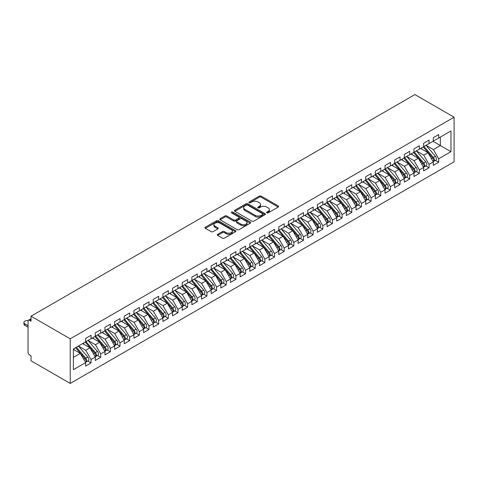 <?xml version="1.0" encoding="UTF-8"?>
<svg xmlns="http://www.w3.org/2000/svg" width="478" height="478" viewBox="0 0 478 478"><rect width="100%" height="100%" fill="white"/><g stroke="black" fill="none" stroke-linecap="round" stroke-linejoin="round"><path stroke-width="0.72" d="M266.832 212.865A0.938 0.544 0 0 0 268.158 212.865L278.232 207.052A1.338 0.777 0 0 0 278.62 206.508A1.338 0.777 0 0 0 278.232 205.958L261.167 196.105A1.338 0.777 0 0 0 259.273 196.105L249.199 201.925A0.938 0.544 0 0 0 248.924 202.308A0.938 0.544 0 0 0 249.199 202.69A0.938 0.544 0 0 0 250.526 202.69L251.834 201.937A4.29 2.474 0 0 1 257.899 201.937L259.321 202.756A4.29 2.474 0 0 1 260.576 204.506A4.29 2.474 0 0 1 259.321 206.257L258.018 207.01A0.938 0.544 0 0 0 257.744 207.392A0.938 0.544 0 0 0 258.018 207.781A0.938 0.544 0 0 0 259.345 207.781L260.647 207.028A4.29 2.474 0 0 1 266.712 207.028L268.134 207.846A4.29 2.474 0 0 1 269.389 209.597A4.29 2.474 0 0 1 268.134 211.348L266.832 212.101A0.938 0.544 0 0 0 266.557 212.483A0.938 0.544 0 0 0 266.832 212.865L266.832 212.101M217.663 234.304A1.338 0.777 0 0 0 217.269 234.853A1.338 0.777 0 0 0 217.663 235.403L222.449 238.164A1.338 0.777 0 0 0 224.343 238.164L235.529 231.705A1.338 0.777 0 0 0 235.923 231.161A1.338 0.777 0 0 0 235.529 230.611L218.464 220.764A1.338 0.777 0 0 0 216.57 220.764L205.385 227.217A1.338 0.777 0 0 0 204.99 227.767A1.338 0.777 0 0 0 205.385 228.317L211.168 231.651A1.338 0.777 0 0 0 213.063 231.651L217.849 228.89A1.338 0.777 0 0 0 218.243 228.341A1.338 0.777 0 0 0 217.849 227.797L214.981 226.136A3.585 2.067 0 0 1 213.935 224.672A3.585 2.067 0 0 1 216.146 222.76A3.585 2.067 0 0 1 220.053 223.208L231.286 229.697A3.585 2.067 0 0 1 232.338 231.161A3.585 2.067 0 0 1 230.121 233.073A3.585 2.067 0 0 1 226.214 232.625L224.343 231.543A1.338 0.777 0 0 0 222.449 231.543L217.663 234.304L217.663 235.403L222.449 232.661L222.449 231.543M414.892 94.572L454.1 117.206L70.236 338.824L31.034 316.191L414.892 94.572M251.924 221.147A1.338 0.777 0 0 0 253.824 221.147L265.009 214.688A1.338 0.777 0 0 0 265.398 214.138A1.338 0.777 0 0 0 265.009 213.594L247.945 203.742A1.338 0.777 0 0 0 246.051 203.742L234.865 210.201A1.338 0.777 0 0 0 234.471 210.744A1.338 0.777 0 0 0 234.865 211.294L251.924 221.147M231.967 213.069A0.938 0.544 0 0 1 232.923 213.2L250.251 223.208L239.084 229.655A1.338 0.777 0 0 1 237.19 229.655L220.125 219.802L220.125 218.709A1.338 0.777 0 0 0 219.731 219.259A1.338 0.777 0 0 0 220.125 219.802M220.125 218.709L224.911 215.948A1.338 0.777 0 0 1 226.805 215.948L233.724 219.94A1.338 0.777 0 0 0 235.624 219.94L238.797 218.105A1.338 0.777 0 0 0 239.191 217.562A1.338 0.777 0 0 0 238.797 217.012L231.597 212.853A0.938 0.544 0 0 1 231.322 212.471A0.938 0.544 0 0 1 231.896 211.969A0.938 0.544 0 0 1 232.923 212.089L250.269 222.103A1.338 0.777 0 0 1 250.663 222.652A1.338 0.777 0 0 1 250.269 223.196L250.269 222.103M31.034 316.191L31.034 321.21L29.487 320.314A2.049 1.183 -120 0 0 28.465 320.212A2.049 1.183 -120 0 0 28.041 321.15L28.041 352.376A2.049 1.183 -120 0 0 29.487 354.885L31.034 355.775L31.034 360.794L70.236 383.428L70.236 338.824M70.236 383.428L454.1 161.809L454.1 117.206M433.002 141.321L450.963 151.687L450.963 130.948L438.696 138.028L438.696 134.575L433.289 137.694L433.289 141.153L429.041 143.603L429.041 140.15L423.633 143.269L423.633 146.728L419.385 149.184L419.385 145.724L413.978 148.849L413.978 152.303L409.724 154.758L409.724 151.299L404.316 154.424L404.316 157.877L400.068 160.333L400.068 156.874L394.661 159.999L394.661 163.452L390.412 165.908L390.412 162.448L385.005 165.573L385.005 169.027L380.757 171.483L380.757 168.023L375.35 171.148L375.35 174.607L371.101 177.057L371.101 173.604L365.694 176.723L365.694 180.182L361.44 182.632L361.44 179.178L356.032 182.297L356.032 185.757L351.784 188.207L351.784 184.753L346.377 187.872L346.377 191.331L342.129 193.781L342.129 190.328L336.721 193.447L336.721 196.906L332.473 199.362L332.473 195.902L327.066 199.027L327.066 202.481L322.817 204.937L322.817 201.477L317.404 204.602L317.404 208.055L313.156 210.511L313.156 207.052L307.748 210.177L307.748 213.63L303.5 216.086L303.5 212.626L298.093 215.751L298.093 219.205L293.845 221.661L293.845 218.201L288.437 221.326L288.437 224.785L284.189 227.235L284.189 223.782L278.782 226.901L278.782 230.36L274.527 232.81L274.527 229.356L269.12 232.475L269.12 235.935L264.872 238.385L264.872 234.931L259.464 238.05L259.464 241.51L255.216 243.959L255.216 240.506L249.809 243.625L249.809 247.084L245.561 249.54L245.561 246.08L240.153 249.205L240.153 252.659L235.905 255.115L235.905 251.655L230.498 254.78L230.498 258.234L226.243 260.689L226.243 257.23L220.836 260.355L220.836 263.808L216.588 266.264L216.588 262.804L211.18 265.929L211.18 269.383L206.932 271.839L206.932 268.379L201.525 271.504L201.525 274.964L197.277 277.413L197.277 273.96L191.869 277.079L191.869 280.538L187.621 282.988L187.621 279.534L182.208 282.653L182.208 286.113L177.959 288.563L177.959 285.109L172.552 288.228L172.552 291.688L168.304 294.137L168.304 290.684L162.896 293.803L162.896 297.262L158.648 299.718L158.648 296.258L153.241 299.383L153.241 302.837L148.993 305.293L148.993 301.833L143.585 304.958L143.585 308.412L139.337 310.867L139.337 307.408L133.924 310.533L133.924 313.986L129.675 316.442L129.675 312.982L124.268 316.107L124.268 319.561L120.02 322.017L120.02 318.557L114.612 321.682L114.612 325.142L110.364 327.591L110.364 324.138L104.957 327.257L104.957 330.716L100.709 333.166L100.709 329.712L95.301 332.831L95.301 336.291L91.047 338.741L91.047 335.287L85.64 338.406L85.64 341.866L73.379 348.946L73.379 369.685L85.64 362.605L80.328 353.403L73.379 349.394M450.963 151.687L438.696 158.774L433.385 149.572L426.047 145.336L435.422 156.282L433.397 157.453A2.731 1.577 60 0 1 434.448 160.052A2.731 1.577 60 0 1 433.881 161.301A2.731 1.577 60 0 1 433.438 161.427M435.488 160.375L438.696 162.227L438.696 158.774M438.696 162.227L433.289 165.352L433.289 161.893L429.041 164.348L423.729 155.147L416.392 150.911M425.832 165.95L429.041 167.802L429.041 164.348M429.041 167.802L423.633 170.927L423.633 167.467L419.385 169.923L414.073 160.722L406.73 156.485L416.105 167.437L414.079 168.609A2.731 1.577 60 0 1 415.137 171.202A2.731 1.577 60 0 1 414.569 172.45A2.731 1.577 60 0 1 414.127 172.576M416.177 171.524L419.385 173.377L419.385 169.923M419.385 173.377L413.978 176.501L413.978 173.042L409.724 175.498L404.418 166.296L397.075 162.06L406.449 173.012L404.424 174.183A2.731 1.577 60 0 1 405.475 176.776A2.731 1.577 60 0 1 404.914 178.025A2.731 1.577 60 0 1 404.472 178.157M406.515 177.099L409.724 178.951L409.724 175.498M409.724 178.951L404.316 182.076L404.316 178.617L400.068 181.072L394.756 171.871L387.419 167.635L396.794 178.587L394.768 179.758A2.731 1.577 60 0 1 395.82 182.351A2.731 1.577 60 0 1 395.252 183.6A2.731 1.577 60 0 1 394.81 183.731M396.86 182.674L400.068 184.532L400.068 181.072M400.068 184.532L394.661 187.651L394.661 184.197L390.412 186.647L385.101 177.446L377.763 173.209M387.204 188.248L390.412 190.107L390.412 186.647M390.412 190.107L385.005 193.226L385.005 189.772L380.757 192.222L375.445 183.026L368.108 178.784M377.548 193.829L380.757 195.681L380.757 192.222M380.757 195.681L375.35 198.8L375.35 195.347L371.101 197.796L365.79 188.601L358.446 184.359L367.821 195.311L365.795 196.482A2.731 1.577 60 0 1 366.853 199.081A2.731 1.577 60 0 1 366.285 200.33A2.731 1.577 60 0 1 365.843 200.455M367.887 199.404L371.101 201.256L371.101 197.796M371.101 201.256L365.694 204.375L365.694 200.921L361.44 203.371L356.134 194.176L348.791 189.939L358.165 200.885L356.14 202.057A2.731 1.577 60 0 1 357.191 204.656A2.731 1.577 60 0 1 356.63 205.904A2.731 1.577 60 0 1 356.188 206.03M358.231 204.978L361.44 206.831L361.44 203.371M361.44 206.831L356.032 209.956L356.032 206.496L351.784 208.952L346.472 199.75L339.135 195.514M348.576 210.553L351.784 212.405L351.784 208.952M351.784 212.405L346.377 215.53L346.377 212.071L342.129 214.526L336.817 205.325L329.479 201.089M338.92 216.128L342.129 217.98L342.129 214.526M342.129 217.98L336.721 221.105L336.721 217.645L332.473 220.101L327.161 210.9L319.824 206.663L329.199 217.615L327.167 218.787A2.731 1.577 60 0 1 328.225 221.38A2.731 1.577 60 0 1 327.657 222.629A2.731 1.577 60 0 1 327.215 222.754M329.264 221.702L332.473 223.555L332.473 220.101M332.473 223.555L327.066 226.68L327.066 223.22L322.817 225.676L317.506 216.474L310.162 212.238L319.537 223.19L317.512 224.361A2.731 1.577 60 0 1 318.563 226.954A2.731 1.577 60 0 1 318.001 228.203A2.731 1.577 60 0 1 317.559 228.335M319.603 227.277L322.817 229.129L322.817 225.676M322.817 229.129L317.404 232.254L317.404 228.795L313.156 231.25L307.844 222.049L300.507 217.813M309.947 232.852L313.156 234.71L313.156 231.25M313.156 234.71L307.748 237.829L307.748 234.375L303.5 236.825L298.188 227.624L290.851 223.387M300.292 238.432L303.5 240.285L303.5 236.825M303.5 240.285L298.093 243.404L298.093 239.95L293.845 242.4L288.533 233.204L281.195 228.962L290.57 239.914L288.539 241.085A2.731 1.577 60 0 1 289.596 243.678A2.731 1.577 60 0 1 289.029 244.933A2.731 1.577 60 0 1 288.587 245.059M290.636 244.007L293.845 245.859L293.845 242.4M293.845 245.859L288.437 248.978L288.437 245.525L284.189 247.974L278.877 238.779L271.534 234.543L280.909 245.489L278.883 246.66A2.731 1.577 60 0 1 279.941 249.259A2.731 1.577 60 0 1 279.373 250.508A2.731 1.577 60 0 1 278.931 250.633M280.98 249.582L284.189 251.434L284.189 247.974M284.189 251.434L278.782 254.553L278.782 251.099L274.527 253.549L269.222 244.354L261.878 240.117M271.319 255.156L274.527 257.009L274.527 253.549M274.527 257.009L269.12 260.134L269.12 256.674L264.872 259.13L259.56 249.928L252.223 245.692M261.663 260.731L264.872 262.583L264.872 259.13M264.872 262.583L259.464 265.708L259.464 262.249L255.216 264.704L249.904 255.503L242.567 251.267L251.942 262.213L249.91 263.384A2.731 1.577 60 0 1 250.968 265.983A2.731 1.577 60 0 1 250.4 267.232A2.731 1.577 60 0 1 249.958 267.357M252.008 266.306L255.216 268.158L255.216 264.704M255.216 268.158L249.809 271.283L249.809 267.823L245.561 270.279L240.249 261.078L232.911 256.841L242.286 267.794L240.255 268.965A2.731 1.577 60 0 1 241.312 271.558A2.731 1.577 60 0 1 240.745 272.807A2.731 1.577 60 0 1 240.303 272.932M242.352 271.88L245.561 273.733L245.561 270.279M245.561 273.733L240.153 276.858L240.153 273.398L235.905 275.854L230.593 266.652L223.25 262.416M232.69 277.455L235.905 279.307L235.905 275.854M235.905 279.307L230.498 282.432L230.498 278.973L226.243 281.428L220.938 272.227L213.594 267.991M223.035 283.03L226.243 284.888L226.243 281.428M226.243 284.888L220.836 288.007L220.836 284.553L216.588 287.003L211.276 277.802L203.939 273.565L213.313 284.518L211.288 285.689A2.731 1.577 60 0 1 212.34 288.282A2.731 1.577 60 0 1 211.772 289.537A2.731 1.577 60 0 1 211.33 289.662M213.379 288.61L216.588 290.463L216.588 287.003M216.588 290.463L211.18 293.582L211.18 290.128L206.932 292.578L201.62 283.382L194.283 279.14L203.658 290.092L201.626 291.263A2.731 1.577 60 0 1 202.684 293.856A2.731 1.577 60 0 1 202.116 295.111A2.731 1.577 60 0 1 201.674 295.237M203.724 294.185L206.932 296.037L206.932 292.578M206.932 296.037L201.525 299.156L201.525 295.703L197.277 298.153L191.965 288.957L184.627 284.721M194.068 299.76L197.277 301.612L197.277 298.153M197.277 301.612L191.869 304.731L191.869 301.277L187.621 303.727L182.309 294.532L174.966 290.295M184.406 305.334L187.621 307.187L187.621 303.727M187.621 307.187L182.208 310.312L182.208 306.852L177.959 309.308L172.648 300.106L165.31 295.87L174.685 306.816L172.66 307.987A2.731 1.577 60 0 1 173.711 310.586A2.731 1.577 60 0 1 173.15 311.835A2.731 1.577 60 0 1 172.707 311.961M174.751 310.909L177.959 312.761L177.959 309.308M177.959 312.761L172.552 315.886L172.552 312.427L168.304 314.882L162.992 305.681L155.655 301.445L165.03 312.391L163.004 313.562A2.731 1.577 60 0 1 164.056 316.161A2.731 1.577 60 0 1 163.488 317.41A2.731 1.577 60 0 1 163.046 317.535M165.095 316.484L168.304 318.336L168.304 314.882M168.304 318.336L162.896 321.461L162.896 318.001L158.648 320.457L153.336 311.256L145.999 307.019L155.374 317.972L153.342 319.143A2.731 1.577 60 0 1 154.4 321.736A2.731 1.577 60 0 1 153.832 322.985A2.731 1.577 60 0 1 153.39 323.11M155.44 322.058L158.648 323.911L158.648 320.457M158.648 323.911L153.241 327.036L153.241 323.576L148.993 326.032L143.681 316.83L136.338 312.594M145.784 327.633L148.993 329.485L148.993 326.032M148.993 329.485L143.585 332.61L143.585 329.151L139.337 331.607L134.025 322.405L126.682 318.169L136.057 329.121L134.031 330.292A2.731 1.577 60 0 1 135.083 332.885A2.731 1.577 60 0 1 134.521 334.14A2.731 1.577 60 0 1 134.079 334.265M136.122 333.208L139.337 335.066L139.337 331.607M139.337 335.066L133.924 338.185L133.924 334.731L129.675 337.181L124.364 327.98L117.026 323.743L126.401 334.696L124.376 335.867A2.731 1.577 60 0 1 125.427 338.46A2.731 1.577 60 0 1 124.86 339.715A2.731 1.577 60 0 1 124.417 339.84M126.467 338.788L129.675 340.641L129.675 337.181M129.675 340.641L124.268 343.76L124.268 340.306L120.02 342.756L114.708 333.56L107.371 329.318M116.811 344.363L120.02 346.215L120.02 342.756M120.02 346.215L114.612 349.334L114.612 345.881L110.364 348.331L105.052 339.135L97.715 334.899M107.156 349.938L110.364 351.79L110.364 348.331M110.364 351.79L104.957 354.909L104.957 351.455L100.709 353.905L95.397 344.71L88.054 340.473L97.428 351.42L95.403 352.591A2.731 1.577 60 0 1 96.46 355.19A2.731 1.577 60 0 1 95.893 356.439A2.731 1.577 60 0 1 95.451 356.564M97.494 355.513L100.709 357.365L100.709 353.905M100.709 357.365L95.301 360.49L95.301 357.03L91.047 359.486L85.741 350.284L78.398 346.048L87.773 356.994L85.747 358.165A2.731 1.577 60 0 1 86.799 360.765A2.731 1.577 60 0 1 86.237 362.013A2.731 1.577 60 0 1 85.795 362.139M87.838 361.087L91.047 362.939L91.047 359.486M91.047 362.939L85.64 366.064L85.64 362.605M85.64 341.752L91.047 338.741M73.379 357.419L80.328 353.403M95.301 336.177L100.709 333.166M85.741 350.284L89.989 347.829L82.646 343.592M95.301 357.03L89.989 347.829M104.957 330.603L110.364 327.591M95.397 344.71L99.645 342.254L92.308 338.018M104.957 351.455L99.645 342.254M114.612 325.028L120.02 322.017M105.052 339.135L109.301 336.679L101.963 332.443M114.612 345.881L109.301 336.679M124.268 319.453L129.675 316.442M114.708 333.56L118.956 331.105L111.619 326.868M124.268 340.306L118.956 331.105M133.924 313.879L139.337 310.867M124.364 327.98L128.618 325.53L121.275 321.294M133.924 334.731L128.618 325.53M143.585 308.304L148.993 305.293M134.025 322.405L138.273 319.955L130.93 315.719M143.585 329.151L138.273 319.955M153.241 302.723L158.648 299.718M143.681 316.83L147.929 314.381L140.592 310.144M153.241 323.576L147.929 314.381M162.896 297.149L168.304 294.137M153.336 311.256L157.585 308.806L150.247 304.564M162.896 318.001L157.585 308.806M172.552 291.574L177.959 288.563M162.992 305.681L167.24 303.225L159.903 298.989M172.552 312.427L167.24 303.225M182.208 285.999L187.621 282.988M172.648 300.106L176.902 297.651L169.559 293.414M182.208 306.852L176.902 297.651M191.869 280.425L197.277 277.413M182.309 294.532L186.557 292.076L179.214 287.84M191.869 301.277L186.557 292.076M201.525 274.85L206.932 271.839M191.965 288.957L196.213 286.501L188.876 282.265M201.525 295.703L196.213 286.501M211.18 269.275L216.588 266.264M201.62 283.382L205.869 280.927L198.531 276.69M211.18 290.128L205.869 280.927M220.836 263.701L226.243 260.689M211.276 277.802L215.524 275.352L208.187 271.116M220.836 284.553L215.524 275.352M230.498 258.126L235.905 255.115M220.938 272.227L225.186 269.777L217.843 265.541M230.498 278.973L225.186 269.777M240.153 252.545L245.561 249.54M230.593 266.652L234.841 264.203L227.504 259.96M240.153 273.398L234.841 264.203M249.809 246.971L255.216 243.959M240.249 261.078L244.497 258.628L237.16 254.386M249.809 267.823L244.497 258.628M259.464 241.396L264.872 238.385M249.904 255.503L254.153 253.047L246.815 248.811M259.464 262.249L254.153 253.047M269.12 235.821L274.527 232.81M259.56 249.928L263.814 247.473L256.471 243.236M269.12 256.674L263.814 247.473M278.782 230.247L284.189 227.235M269.222 244.354L273.47 241.898L266.127 237.662M278.782 251.099L273.47 241.898M288.437 224.672L293.845 221.661M278.877 238.779L283.125 236.323L275.788 232.087M288.437 245.525L283.125 236.323M298.093 219.097L303.5 216.086M288.533 233.204L292.781 230.749L285.444 226.512M298.093 239.95L292.781 230.749M307.748 213.523L313.156 210.511M298.188 227.624L302.437 225.174L295.099 220.938M307.748 234.375L302.437 225.174M317.404 207.948L322.817 204.937M307.844 222.049L312.098 219.599L304.755 215.363M317.404 228.795L312.098 219.599M327.066 202.367L332.473 199.362M317.506 216.474L321.754 214.025L314.41 209.782M327.066 223.22L321.754 214.025M336.721 196.793L342.129 193.781M327.161 210.9L331.409 208.45L324.072 204.208M336.721 217.645L331.409 208.45M346.377 191.218L351.784 188.207M336.817 205.325L341.065 202.869L333.728 198.633M346.377 212.071L341.065 202.869M356.032 185.643L361.44 182.632M346.472 199.75L350.721 197.294L343.383 193.058M356.032 206.496L350.721 197.294M365.694 180.069L371.101 177.057M356.134 194.176L360.382 191.72L353.039 187.484M365.694 200.921L360.382 191.72M375.35 174.494L380.757 171.483M365.79 188.601L370.038 186.145L362.7 181.909M375.35 195.347L370.038 186.145M385.005 168.919L390.412 165.908M375.445 183.026L379.693 180.57L372.356 176.334M385.005 189.772L379.693 180.57M394.661 163.345L400.068 160.333M385.101 177.446L389.349 174.996L382.012 170.76M394.661 184.197L389.349 174.996M404.316 157.77L409.724 154.758M394.756 171.871L399.005 169.421L391.667 165.185M404.316 178.617L399.005 169.421M413.978 152.189L419.385 149.184M404.418 166.296L408.666 163.846L401.323 159.604M413.978 173.042L408.666 163.846M423.633 146.615L429.041 143.603M414.073 160.722L418.322 158.272L410.984 154.03M423.633 167.467L418.322 158.272M433.289 141.04L438.696 138.028M433.385 149.572L440.34 145.557L440.34 137.084L450.963 130.948M423.729 155.147L427.977 152.691L420.64 148.455M433.289 161.893L427.977 152.691M267.208 213.003L268.134 212.465A4.29 2.474 0 0 0 269.389 210.714L269.389 209.597M260.576 204.506L260.576 205.624A4.29 2.474 0 0 1 259.321 207.374L258.389 207.912M278.232 205.958L278.232 207.052L261.167 197.223A1.338 0.777 0 0 0 259.273 197.223L249.576 202.821M264.991 214.7L247.945 204.859A1.338 0.777 0 0 0 246.051 204.859L234.883 211.306L234.865 210.201M262.637 214.52A0.938 0.544 0 0 0 262.912 214.138A0.938 0.544 0 0 0 262.637 213.756L247.664 205.11A0.938 0.544 0 0 0 246.331 205.11L244.957 205.904A4.29 2.474 0 0 0 243.702 207.655A4.29 2.474 0 0 0 244.957 209.406L255.198 215.315A4.29 2.474 0 0 0 261.263 215.315L262.637 214.52L262.637 215.638A0.938 0.544 0 0 0 262.912 215.255L262.912 214.138M243.702 207.655L243.702 208.772A4.29 2.474 0 0 0 244.957 210.523L244.957 209.406M262.637 215.638L261.263 216.432A4.29 2.474 0 0 1 255.198 216.432L244.957 210.523M220.143 219.814L224.911 217.06L224.911 215.948M239.191 217.562L239.191 218.673A1.338 0.777 0 0 1 238.797 219.223L235.624 221.057A1.338 0.777 0 0 1 233.724 221.057L226.805 217.06A1.338 0.777 0 0 0 224.911 217.06M240.906 224.086A3.585 2.067 0 0 0 244.814 224.535A3.585 2.067 0 0 0 247.03 222.623A3.585 2.067 0 0 0 245.979 221.159L242.023 218.876A1.338 0.777 0 0 0 240.123 218.876L236.951 220.705A1.338 0.777 0 0 0 236.556 221.254A1.338 0.777 0 0 0 236.951 221.804L240.906 224.086L240.906 225.204A3.585 2.067 0 0 0 244.814 225.652A3.585 2.067 0 0 0 247.03 223.74L247.03 222.623M236.556 221.254L236.556 222.372A1.338 0.777 0 0 0 236.951 222.915L236.951 221.804M240.906 225.204L236.951 222.915M232.338 231.161L232.338 232.272A3.585 2.067 0 0 1 230.121 234.19A3.585 2.067 0 0 1 226.214 233.736L224.343 232.661A1.338 0.777 0 0 0 222.449 232.661M213.935 224.672L213.935 225.789A3.585 2.067 0 0 0 214.981 227.253L214.981 226.136M217.831 228.896L214.981 227.253M235.511 231.716L218.464 221.876A1.338 0.777 0 0 0 216.57 221.876L205.403 228.323M433.881 161.301L435.912 160.13A2.731 1.577 -120 0 0 436.474 158.881A2.731 1.577 -120 0 0 435.422 156.282M423.233 146.955L432.62 157.901A2.731 1.577 60 0 1 433.677 160.494A2.731 1.577 60 0 1 433.182 161.701M422.319 149.429L421.208 148.126M424.004 146.513L433.397 157.453M414.348 152.088L423.735 163.028A2.731 1.577 60 0 1 424.793 165.627A2.731 1.577 60 0 1 424.225 166.876L426.257 165.705A2.731 1.577 -120 0 0 426.818 164.456A2.731 1.577 -120 0 0 425.767 161.857L416.38 150.917M424.225 166.876A2.731 1.577 60 0 1 423.783 167.001M413.578 152.536L422.964 163.476A2.731 1.577 60 0 1 424.016 166.075A2.731 1.577 60 0 1 423.52 167.276M412.663 155.003L411.546 153.707M414.569 172.45L416.595 171.279A2.731 1.577 -120 0 0 417.163 170.031A2.731 1.577 -120 0 0 416.105 167.437M403.922 158.11L413.309 169.051A2.731 1.577 60 0 1 414.36 171.65A2.731 1.577 60 0 1 413.864 172.851M403.008 160.578L401.89 159.282M404.693 157.662L414.079 168.609M404.914 178.025L406.939 176.854A2.731 1.577 -120 0 0 407.507 175.605A2.731 1.577 -120 0 0 406.449 173.012M394.26 163.685L403.653 174.625A2.731 1.577 60 0 1 404.705 177.224A2.731 1.577 60 0 1 404.209 178.431M393.346 166.153L392.235 164.856M395.037 163.237L404.424 174.183M395.252 183.6L397.284 182.435A2.731 1.577 -120 0 0 397.851 181.18A2.731 1.577 -120 0 0 396.794 178.587M384.605 169.26L393.992 180.2A2.731 1.577 60 0 1 395.049 182.799A2.731 1.577 60 0 1 394.553 184.006M383.691 171.727L382.579 170.431M385.382 168.812L394.768 179.758M375.72 174.386L385.107 185.333A2.731 1.577 60 0 1 386.164 187.926A2.731 1.577 60 0 1 385.597 189.18L387.628 188.009A2.731 1.577 -120 0 0 388.19 186.755A2.731 1.577 -120 0 0 387.138 184.161L377.751 173.215M385.597 189.18A2.731 1.577 60 0 1 385.154 189.306M374.949 174.834L384.336 185.775A2.731 1.577 60 0 1 385.393 188.374A2.731 1.577 60 0 1 384.898 189.581M374.035 177.302L372.924 176.006M366.064 179.967L375.451 190.907A2.731 1.577 60 0 1 376.509 193.5A2.731 1.577 60 0 1 375.941 194.755L377.967 193.584A2.731 1.577 -120 0 0 378.534 192.329A2.731 1.577 -120 0 0 377.483 189.736L368.096 178.796M375.941 194.755A2.731 1.577 60 0 1 375.499 194.881M365.294 180.409L374.68 191.355A2.731 1.577 60 0 1 375.732 193.949A2.731 1.577 60 0 1 375.236 195.155M364.379 182.877L363.262 181.58M366.285 200.33L368.311 199.159A2.731 1.577 -120 0 0 368.879 197.91A2.731 1.577 -120 0 0 367.821 195.311M355.638 185.984L365.025 196.93A2.731 1.577 60 0 1 366.076 199.523A2.731 1.577 60 0 1 365.58 200.73M354.718 188.452L353.606 187.155M356.409 185.542L365.795 196.482M356.63 205.904L358.655 204.733A2.731 1.577 -120 0 0 359.223 203.485A2.731 1.577 -120 0 0 358.165 200.885M345.976 191.559L355.369 202.505A2.731 1.577 60 0 1 356.421 205.098A2.731 1.577 60 0 1 355.925 206.305M345.062 194.026L343.951 192.73M346.753 191.116L356.14 202.057M337.092 196.691L346.484 207.631A2.731 1.577 60 0 1 347.536 210.23A2.731 1.577 60 0 1 346.968 211.479L349 210.308A2.731 1.577 -120 0 0 349.561 209.059A2.731 1.577 -120 0 0 348.51 206.46L339.123 195.52M346.968 211.479A2.731 1.577 60 0 1 346.526 211.605M336.321 197.139L345.708 208.079A2.731 1.577 60 0 1 346.765 210.673A2.731 1.577 60 0 1 346.269 211.879M335.407 199.607L334.295 198.304M327.436 202.266L336.823 213.206A2.731 1.577 60 0 1 337.88 215.805A2.731 1.577 60 0 1 337.313 217.054L339.344 215.883A2.731 1.577 -120 0 0 339.906 214.634A2.731 1.577 -120 0 0 338.854 212.035L329.467 201.095M337.313 217.054A2.731 1.577 60 0 1 336.87 217.179M326.665 202.714L336.052 213.654A2.731 1.577 60 0 1 337.11 216.253A2.731 1.577 60 0 1 336.614 217.454M325.751 205.181L324.64 203.885M327.657 222.629L329.683 221.457A2.731 1.577 -120 0 0 330.25 220.209A2.731 1.577 -120 0 0 329.199 217.615M317.01 208.289L326.396 219.229A2.731 1.577 60 0 1 327.448 221.828A2.731 1.577 60 0 1 326.952 223.029M316.095 210.756L314.978 209.46M317.78 207.84L327.167 218.787M318.001 228.203L320.027 227.032A2.731 1.577 -120 0 0 320.595 225.783A2.731 1.577 -120 0 0 319.537 223.19M307.354 213.863L316.741 224.803A2.731 1.577 60 0 1 317.792 227.403A2.731 1.577 60 0 1 317.296 228.609M306.434 216.331L305.322 215.034M308.125 213.415L317.512 224.361M298.469 218.99L307.856 229.936A2.731 1.577 60 0 1 308.908 232.529A2.731 1.577 60 0 1 308.346 233.778L310.371 232.613A2.731 1.577 -120 0 0 310.939 231.358A2.731 1.577 -120 0 0 309.881 228.765L300.495 217.819M308.346 233.778A2.731 1.577 60 0 1 307.904 233.909M297.692 219.438L307.079 230.378A2.731 1.577 60 0 1 308.137 232.977A2.731 1.577 60 0 1 307.641 234.184M296.778 221.906L295.667 220.609M288.808 224.564L298.2 235.511A2.731 1.577 60 0 1 299.252 238.104A2.731 1.577 60 0 1 298.684 239.359L300.716 238.187A2.731 1.577 -120 0 0 301.277 236.933A2.731 1.577 -120 0 0 300.226 234.34L290.839 223.393M298.684 239.359A2.731 1.577 60 0 1 298.242 239.484M288.037 225.013L297.424 235.959A2.731 1.577 60 0 1 298.481 238.552A2.731 1.577 60 0 1 297.985 239.759M287.123 227.48L286.011 226.184M289.029 244.933L291.06 243.762A2.731 1.577 -120 0 0 291.622 242.507A2.731 1.577 -120 0 0 290.57 239.914M278.381 230.587L287.768 241.533A2.731 1.577 60 0 1 288.82 244.127A2.731 1.577 60 0 1 288.324 245.334M277.467 233.055L276.35 231.758M279.152 230.145L288.539 241.085M279.373 250.508L281.399 249.337A2.731 1.577 -120 0 0 281.966 248.088A2.731 1.577 -120 0 0 280.909 245.489M268.726 236.162L278.112 247.108A2.731 1.577 60 0 1 279.164 249.701A2.731 1.577 60 0 1 278.668 250.908M267.811 238.63L266.694 237.333M269.496 235.72L278.883 246.66M259.841 241.294L269.228 252.235A2.731 1.577 60 0 1 270.279 254.834A2.731 1.577 60 0 1 269.717 256.083L271.743 254.911A2.731 1.577 -120 0 0 272.311 253.663A2.731 1.577 -120 0 0 271.253 251.064L261.866 240.123M269.717 256.083A2.731 1.577 60 0 1 269.275 256.208M259.064 241.737L268.457 252.683A2.731 1.577 60 0 1 269.508 255.276A2.731 1.577 60 0 1 269.012 256.483M258.15 244.204L257.039 242.908M250.185 246.869L259.572 257.809A2.731 1.577 60 0 1 260.624 260.408A2.731 1.577 60 0 1 260.056 261.657L262.087 260.486A2.731 1.577 -120 0 0 262.655 259.237A2.731 1.577 -120 0 0 261.597 256.638L252.211 245.698M260.056 261.657A2.731 1.577 60 0 1 259.614 261.783M249.408 247.317L258.795 258.257A2.731 1.577 60 0 1 259.853 260.851A2.731 1.577 60 0 1 259.357 262.058M248.494 249.785L247.383 248.482M250.4 267.232L252.432 266.061A2.731 1.577 -120 0 0 252.993 264.812A2.731 1.577 -120 0 0 251.942 262.213M239.753 252.892L249.14 263.832A2.731 1.577 60 0 1 250.197 266.431A2.731 1.577 60 0 1 249.701 267.632M238.839 255.36L237.727 254.063M240.524 252.444L249.91 263.384M240.745 272.807L242.77 271.635A2.731 1.577 -120 0 0 243.338 270.387A2.731 1.577 -120 0 0 242.286 267.794M230.097 258.467L239.484 269.407A2.731 1.577 60 0 1 240.536 272.006A2.731 1.577 60 0 1 240.04 273.207M229.183 260.934L228.066 259.638M230.868 258.018L240.255 268.965M221.212 263.593L230.599 274.539A2.731 1.577 60 0 1 231.657 277.132A2.731 1.577 60 0 1 231.089 278.381L233.115 277.21A2.731 1.577 -120 0 0 233.682 275.961A2.731 1.577 -120 0 0 232.625 273.368L223.238 262.422M231.089 278.381A2.731 1.577 60 0 1 230.647 278.513M220.442 264.041L229.828 274.981A2.731 1.577 60 0 1 230.88 277.581A2.731 1.577 60 0 1 230.384 278.788M219.522 266.509L218.41 265.212M211.557 269.168L220.944 280.114A2.731 1.577 60 0 1 221.995 282.707A2.731 1.577 60 0 1 221.434 283.956L223.459 282.791A2.731 1.577 -120 0 0 224.027 281.536A2.731 1.577 -120 0 0 222.969 278.943L213.582 267.997M221.434 283.956A2.731 1.577 60 0 1 220.991 284.087M210.78 269.616L220.173 280.556A2.731 1.577 60 0 1 221.224 283.155A2.731 1.577 60 0 1 220.728 284.362M209.866 272.084L208.755 270.787M211.772 289.537L213.803 288.365A2.731 1.577 -120 0 0 214.365 287.111A2.731 1.577 -120 0 0 213.313 284.518M201.124 275.191L210.511 286.137A2.731 1.577 60 0 1 211.569 288.73A2.731 1.577 60 0 1 211.073 289.937M200.21 277.658L199.099 276.362M201.895 274.742L211.288 285.689M202.116 295.111L204.148 293.94A2.731 1.577 -120 0 0 204.709 292.685A2.731 1.577 -120 0 0 203.658 290.092M191.469 280.765L200.856 291.711A2.731 1.577 60 0 1 201.913 294.305A2.731 1.577 60 0 1 201.417 295.512M190.555 283.233L189.443 281.936M192.24 280.323L201.626 291.263M182.584 285.898L191.971 296.838A2.731 1.577 60 0 1 193.028 299.437A2.731 1.577 60 0 1 192.461 300.686L194.486 299.515A2.731 1.577 -120 0 0 195.054 298.266A2.731 1.577 -120 0 0 194.002 295.667L184.61 284.727M192.461 300.686A2.731 1.577 60 0 1 192.019 300.811M181.813 286.34L191.2 297.286A2.731 1.577 60 0 1 192.252 299.879A2.731 1.577 60 0 1 191.756 301.086M180.899 288.808L179.782 287.511M172.928 291.472L182.315 302.413A2.731 1.577 60 0 1 183.367 305.012A2.731 1.577 60 0 1 182.805 306.261L184.831 305.089A2.731 1.577 -120 0 0 185.398 303.841A2.731 1.577 -120 0 0 184.341 301.242L174.954 290.301M182.805 306.261A2.731 1.577 60 0 1 182.363 306.386M172.158 291.915L181.544 302.861A2.731 1.577 60 0 1 182.596 305.454A2.731 1.577 60 0 1 182.1 306.661M171.238 294.388L170.126 293.086M173.15 311.835L175.175 310.664A2.731 1.577 -120 0 0 175.743 309.415A2.731 1.577 -120 0 0 174.685 306.816M162.496 297.495L171.883 308.435A2.731 1.577 60 0 1 172.94 311.029A2.731 1.577 60 0 1 172.444 312.236M161.582 299.963L160.471 298.66M163.273 297.047L172.66 307.987M163.488 317.41L165.519 316.239A2.731 1.577 -120 0 0 166.081 314.99A2.731 1.577 -120 0 0 165.03 312.391M152.841 303.07L162.227 314.01A2.731 1.577 60 0 1 163.285 316.609A2.731 1.577 60 0 1 162.789 317.81M151.926 305.538L150.815 304.241M153.611 302.622L163.004 313.562M153.832 322.985L155.864 321.814A2.731 1.577 -120 0 0 156.426 320.565A2.731 1.577 -120 0 0 155.374 317.972M143.185 308.645L152.572 319.585A2.731 1.577 60 0 1 153.623 322.184A2.731 1.577 60 0 1 153.127 323.385M142.271 311.112L141.153 309.816M143.956 308.196L153.342 319.143M134.3 313.771L143.687 324.717A2.731 1.577 60 0 1 144.744 327.31A2.731 1.577 60 0 1 144.177 328.559L146.202 327.388A2.731 1.577 -120 0 0 146.77 326.139A2.731 1.577 -120 0 0 145.712 323.546L136.326 312.6M144.177 328.559A2.731 1.577 60 0 1 143.735 328.691M133.529 314.219L142.916 325.16A2.731 1.577 60 0 1 143.968 327.759A2.731 1.577 60 0 1 143.472 328.966M132.615 316.687L131.498 315.39M134.521 334.14L136.547 332.969A2.731 1.577 -120 0 0 137.114 331.714A2.731 1.577 -120 0 0 136.057 329.121M123.868 319.794L133.26 330.734A2.731 1.577 60 0 1 134.312 333.333A2.731 1.577 60 0 1 133.816 334.54M122.954 322.262L121.842 320.965M124.644 319.346L134.031 330.292M124.86 339.715L126.891 338.544A2.731 1.577 -120 0 0 127.459 337.289A2.731 1.577 -120 0 0 126.401 334.696M114.212 325.369L123.599 336.315A2.731 1.577 60 0 1 124.656 338.908A2.731 1.577 60 0 1 124.161 340.115M113.298 327.836L112.187 326.54M114.989 324.921L124.376 335.867M105.327 330.501L114.714 341.441A2.731 1.577 60 0 1 115.772 344.035A2.731 1.577 60 0 1 115.204 345.289L117.235 344.118A2.731 1.577 -120 0 0 117.797 342.869A2.731 1.577 -120 0 0 116.746 340.27L107.359 329.33M115.204 345.289A2.731 1.577 60 0 1 114.762 345.415M104.557 330.943L113.943 341.89A2.731 1.577 60 0 1 115.001 344.483A2.731 1.577 60 0 1 114.505 345.69M103.642 333.411L102.531 332.114M95.672 336.076L105.058 347.016A2.731 1.577 60 0 1 106.116 349.615A2.731 1.577 60 0 1 105.548 350.864L107.574 349.693A2.731 1.577 -120 0 0 108.142 348.444A2.731 1.577 -120 0 0 107.09 345.845L97.703 334.905M105.548 350.864A2.731 1.577 60 0 1 105.106 350.989M94.901 336.518L104.288 347.464A2.731 1.577 60 0 1 105.339 350.057A2.731 1.577 60 0 1 104.843 351.264M93.987 338.986L92.869 337.689M95.893 356.439L97.918 355.268A2.731 1.577 -120 0 0 98.486 354.019A2.731 1.577 -120 0 0 97.428 351.42M85.245 342.093L94.632 353.039A2.731 1.577 60 0 1 95.684 355.632A2.731 1.577 60 0 1 95.188 356.839M84.325 344.566L83.214 343.264M86.016 341.65L95.403 352.591M86.237 362.013L88.263 360.842A2.731 1.577 -120 0 0 88.83 359.593A2.731 1.577 -120 0 0 87.773 356.994M75.584 347.673L84.976 358.614A2.731 1.577 60 0 1 86.028 361.207A2.731 1.577 60 0 1 85.532 362.414M28.136 320.607A3.412 1.972 0 0 0 23.9 322.519A3.412 1.972 0 0 0 24.898 323.911L28.041 325.727M24.898 323.911L24.898 325.363A3.412 1.972 180 0 1 23.9 323.97L23.9 322.519M74.67 350.141L73.558 348.844M24.898 325.363L28.041 327.173M76.361 347.225L85.747 358.165M31.034 319.424L29.487 320.314M268.134 212.465L268.134 211.348M258.018 207.781L258.018 207.01M259.321 207.374L259.321 206.257M249.199 202.69L249.199 201.925M259.273 197.223L259.273 196.105M261.167 197.223L261.167 196.105M246.051 204.859L246.051 203.742M247.945 204.859L247.945 203.742M265.009 214.688L265.009 213.594M255.198 216.432L255.198 215.315M261.263 216.432L261.263 215.315M226.805 217.06L226.805 215.948M233.724 221.057L233.724 219.94M235.624 221.057L235.624 219.94M238.797 219.223L238.797 218.105M232.923 213.2L232.923 212.089M224.343 232.661L224.343 231.543M226.214 233.736L226.214 232.625M217.849 228.89L217.849 227.797M205.385 228.317L205.385 227.217M216.57 221.876L216.57 220.764M218.464 221.876L218.464 220.764M235.529 231.705L235.529 230.611M432.62 157.901L431.395 158.612M422.964 163.476L421.739 164.187M425.767 161.857L423.735 163.028M413.309 169.051L412.078 169.762M403.653 174.625L402.422 175.336M393.992 180.2L392.767 180.911M384.336 185.775L383.111 186.486M387.138 184.161L385.107 185.333M374.68 191.355L373.449 192.06M377.483 189.736L375.451 190.907M365.025 196.93L363.794 197.635M355.369 202.505L354.138 203.21M345.708 208.079L344.483 208.79M348.51 206.46L346.484 207.631M336.052 213.654L334.827 214.365M338.854 212.035L336.823 213.206M326.396 219.229L325.165 219.94M316.741 224.803L315.51 225.514M307.079 230.378L305.854 231.089M309.881 228.765L307.856 229.936M297.424 235.959L296.199 236.664M300.226 234.34L298.2 235.511M287.768 241.533L286.543 242.238M278.112 247.108L276.882 247.813M268.457 252.683L267.226 253.388M271.253 251.064L269.228 252.235M258.795 258.257L257.57 258.968M261.597 256.638L259.572 257.809M249.14 263.832L247.915 264.543M239.484 269.407L238.253 270.118M229.828 274.981L228.598 275.692M232.625 273.368L230.599 274.539M220.173 280.556L218.942 281.267M222.969 278.943L220.944 280.114M210.511 286.137L209.286 286.842M200.856 291.711L199.631 292.416M191.2 297.286L189.969 297.991M194.002 295.667L191.971 296.838M181.544 302.861L180.314 303.566M184.341 301.242L182.315 302.413M171.883 308.435L170.658 309.147M162.227 314.01L161.002 314.721M152.572 319.585L151.347 320.296M142.916 325.16L141.685 325.871M145.712 323.546L143.687 324.717M133.26 330.734L132.03 331.445M123.599 336.315L122.374 337.02M113.943 341.89L112.718 342.595M116.746 340.27L114.714 341.441M104.288 347.464L103.063 348.169M107.09 345.845L105.058 347.016M94.632 353.039L93.401 353.744M84.976 358.614L83.746 359.325M31.034 318.73L28.465 320.212"/></g></svg>
